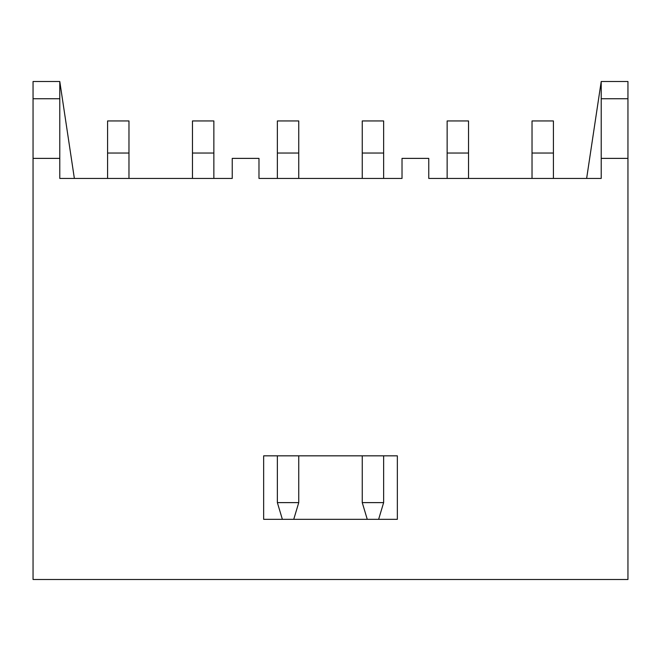 <?xml version="1.0" encoding="UTF-8"?>
<svg xmlns="http://www.w3.org/2000/svg" width="661" height="661" viewBox="0 0 661 661"><rect width="100%" height="100%" fill="white"/><g stroke="black" fill="none" stroke-linecap="round" stroke-linejoin="round"><path stroke-width="0.99" d="M59.787 178.437L232.242 178.437L59.787 178.437L59.787 158.384L59.787 178.437M258.98 178.437L402.02 178.437L258.98 178.437L258.98 158.384L232.242 158.384L232.242 178.437L232.242 158.384L258.98 158.384L258.98 178.437M428.758 178.437L601.213 178.437L428.758 178.437L428.758 158.384L402.02 158.384L402.02 178.437L402.02 158.384L428.758 158.384L428.758 178.437M33.05 579.49L33.05 81.51L59.787 81.51L59.787 158.384L33.05 158.384L59.787 158.384L59.787 98.737L33.05 98.737L33.05 579.49L627.95 579.49L627.95 158.384L601.213 158.384L601.213 178.437L601.213 158.384L627.95 158.384L627.95 579.49L33.05 579.49M263.656 519.331L263.656 455.834L397.344 455.834L397.344 519.331L263.656 519.331L397.344 519.331L397.344 455.834L263.656 455.834L263.656 519.331M627.95 81.51L627.95 158.384L627.95 81.51L601.213 81.51L586.638 178.437L601.213 81.51L627.95 81.51M601.213 158.384L601.213 81.51L601.213 98.737L627.95 98.737L601.213 98.737L601.213 158.384M33.05 81.51L33.05 98.737L59.787 98.737L59.787 81.51L33.05 81.51M74.362 178.437L59.787 81.51L74.362 178.437M298.747 502.616L298.747 455.834L298.747 502.616L277.364 502.616L298.747 502.616L293.74 519.331L298.747 502.616M277.364 455.834L277.364 502.616L277.364 455.834M383.636 502.616L383.636 455.834L383.636 502.616L362.253 502.616L383.636 502.616L378.629 519.331L383.636 502.616M362.253 455.834L362.253 502.616L362.253 455.834M107.578 153.03L107.578 120.946L107.578 178.437L107.578 153.03L128.969 153.03L128.969 178.437L128.969 153.03L107.578 153.03M128.969 120.946L128.969 153.03L128.969 120.946L107.578 120.946L128.969 120.946M192.467 153.03L192.467 120.946L192.467 178.437L192.467 153.03L213.858 153.03L213.858 178.437L213.858 153.03L192.467 153.03M213.858 120.946L213.858 153.03L213.858 120.946L192.467 120.946L213.858 120.946M277.364 153.03L277.364 120.946L277.364 178.437L277.364 153.03L298.747 153.03L298.747 178.437L298.747 153.03L277.364 153.03M298.747 120.946L298.747 153.03L298.747 120.946L277.364 120.946L298.747 120.946M362.253 153.03L362.253 120.946L362.253 178.437L362.253 153.03L383.636 153.03L383.636 178.437L383.636 153.03L362.253 153.03M383.636 120.946L383.636 153.03L383.636 120.946L362.253 120.946L383.636 120.946M447.142 153.03L447.142 120.946L447.142 178.437L447.142 153.03L468.533 153.03L468.533 178.437L468.533 153.03L447.142 153.03M468.533 120.946L468.533 153.03L468.533 120.946L447.142 120.946L468.533 120.946M532.031 153.03L532.031 120.946L532.031 178.437L532.031 153.03L553.422 153.03L553.422 178.437L553.422 153.03L532.031 153.03M553.422 120.946L553.422 153.03L553.422 120.946L532.031 120.946L553.422 120.946M277.364 502.616L282.371 519.331L277.364 502.616M362.253 502.616L367.26 519.331L362.253 502.616"/></g></svg>
